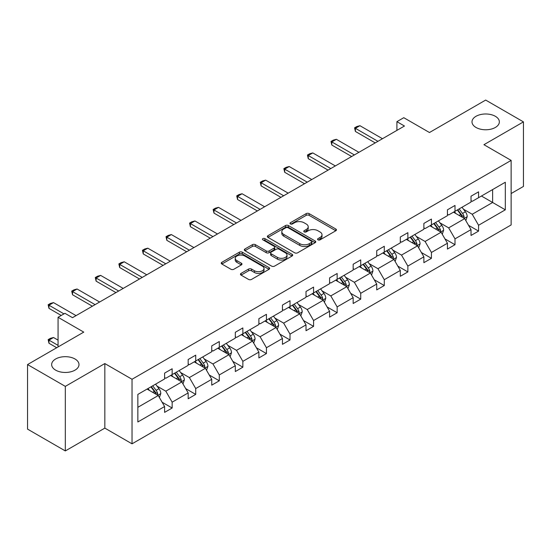 <?xml version="1.0" encoding="UTF-8"?>
<svg xmlns="http://www.w3.org/2000/svg" width="551" height="551" viewBox="0 0 551 551"><rect width="100%" height="100%" fill="white"/><g stroke="black" fill="none" stroke-linecap="round" stroke-linejoin="round"><path stroke-width="0.83" d="M74.991 358.983A13.679 7.893 0 0 0 60.093 357.275A13.679 7.893 0 0 0 51.649 364.569A13.679 7.893 0 0 0 55.651 370.148A13.679 7.893 0 0 0 70.556 371.863A13.679 7.893 0 0 0 79 364.569A13.679 7.893 0 0 0 74.991 358.983M495.349 116.295A13.679 7.893 0 0 0 480.444 114.587A13.679 7.893 0 0 0 472 121.881A13.679 7.893 0 0 0 476.009 127.46A13.679 7.893 0 0 0 490.907 129.175A13.679 7.893 0 0 0 499.351 121.881A13.679 7.893 0 0 0 495.349 116.295M318.003 239.843A1.467 0.847 0 0 0 320.076 239.843L335.834 230.745A2.101 1.212 0 0 0 336.447 229.891A2.101 1.212 0 0 0 335.834 229.037L309.139 213.623A2.101 1.212 0 0 0 306.17 213.623L290.411 222.721A1.467 0.847 0 0 0 289.984 223.32A1.467 0.847 0 0 0 290.411 223.92A1.467 0.847 0 0 0 292.491 223.92L294.53 222.742A6.708 3.878 0 0 1 304.021 222.742L306.246 224.023A6.708 3.878 0 0 1 308.216 226.764A6.708 3.878 0 0 1 306.246 229.505L304.207 230.683A1.467 0.847 0 0 0 303.78 231.282A1.467 0.847 0 0 0 304.207 231.881A1.467 0.847 0 0 0 306.287 231.881L308.326 230.704A6.708 3.878 0 0 1 317.817 230.704L320.041 231.992A6.708 3.878 0 0 1 322.004 234.733A6.708 3.878 0 0 1 320.041 237.467L318.003 238.645A1.467 0.847 0 0 0 317.569 239.244A1.467 0.847 0 0 0 318.003 239.843L318.003 238.645M511.135 193.546L523.45 186.431L523.45 121.881L485.679 100.068L429.47 132.522L403.78 117.694L396.906 121.661L396.906 130.387M65.321 450.932L104.835 428.12L104.835 363.564L65.321 386.375L65.321 450.932L27.55 429.119L27.55 364.569L83.759 332.115L58.069 317.286L58.069 346.944M65.321 386.375L27.55 364.569M241.062 273.392A2.101 1.212 0 0 0 240.45 274.246A2.101 1.212 0 0 0 241.062 275.101L248.556 279.426A2.101 1.212 0 0 0 251.518 279.426L269.019 269.322A2.101 1.212 0 0 0 269.632 268.468A2.101 1.212 0 0 0 269.019 267.607L242.323 252.2A2.101 1.212 0 0 0 239.361 252.2L221.86 262.304A2.101 1.212 0 0 0 221.24 263.158A2.101 1.212 0 0 0 221.86 264.012L230.903 269.239A2.101 1.212 0 0 0 233.872 269.239L241.359 264.914A2.101 1.212 0 0 0 241.972 264.06A2.101 1.212 0 0 0 241.359 263.199L236.875 260.609A5.613 3.237 0 0 1 235.229 258.323A5.613 3.237 0 0 1 238.693 255.327A5.613 3.237 0 0 1 244.809 256.029L262.386 266.174A5.613 3.237 0 0 1 264.025 268.468A5.613 3.237 0 0 1 260.561 271.457A5.613 3.237 0 0 1 254.452 270.755L251.518 269.067A2.101 1.212 0 0 0 248.556 269.067L241.062 273.392L241.062 275.101M58.069 317.286L64.949 313.319L72.505 317.679L404.462 126.021L396.906 121.661M104.835 363.564L132.033 379.267L511.135 160.396L511.135 224.946L132.033 443.824L132.033 379.267M523.45 121.881L483.936 144.693L511.135 160.396M294.682 252.799A2.101 1.212 0 0 0 297.643 252.799L315.144 242.695A2.101 1.212 0 0 0 315.757 241.834A2.101 1.212 0 0 0 315.144 240.98L288.449 225.566A2.101 1.212 0 0 0 285.48 225.566L267.986 235.67A2.101 1.212 0 0 0 267.366 236.531A2.101 1.212 0 0 0 267.986 237.385L294.682 252.799M263.454 240.16A1.467 0.847 0 0 1 264.941 240.367L264.941 238.624L292.085 254.293A2.101 1.212 0 0 1 292.698 255.154A2.101 1.212 0 0 1 292.085 256.008L274.584 266.112A2.101 1.212 0 0 1 271.615 266.112L244.919 250.698L244.919 248.983A2.101 1.212 0 0 0 244.307 249.844A2.101 1.212 0 0 0 244.919 250.698M244.919 248.983L252.413 244.665A2.101 1.212 0 0 1 255.375 244.665L266.202 250.912A2.101 1.212 0 0 0 269.17 250.912L274.136 248.046A2.101 1.212 0 0 0 274.749 247.185A2.101 1.212 0 0 0 274.136 246.331L262.868 239.823A1.467 0.847 0 0 1 262.434 239.224A1.467 0.847 0 0 1 263.344 238.445A1.467 0.847 0 0 1 264.941 238.624M137.853 394.399L164.597 378.957L164.597 373.117L172.153 368.757L172.153 374.597L188.166 365.354L188.166 359.507L195.722 355.147L195.722 360.988L211.736 351.745L211.736 345.897L219.291 341.537L219.291 347.385L235.311 338.135L235.311 332.287L242.86 327.928L242.86 333.775L258.88 324.525L258.88 318.678L266.436 314.318L266.436 320.165L282.449 310.916L282.449 305.075L290.005 300.708L290.005 306.556L306.019 297.306L306.019 291.465L313.574 287.099L313.574 292.946L329.594 283.703L329.594 277.856L337.15 273.496L337.15 279.336L353.163 270.093L353.163 264.246L360.719 259.886L360.719 265.727L376.732 256.484L376.732 250.636L384.288 246.276L384.288 252.124L400.308 242.874L400.308 237.026L407.864 232.667L407.864 238.514L423.877 229.264L423.877 223.424L431.433 219.057L431.433 224.904L447.446 215.655L447.446 209.814L455.002 205.447L455.002 211.295L471.022 202.045L471.022 196.204L478.571 191.844L478.571 197.685L505.315 182.243L505.315 209.814L478.571 225.256L478.571 231.096L471.022 235.456L471.022 229.615L455.002 238.858L455.002 244.706L447.446 249.066L447.446 243.225L431.433 252.468L431.433 258.316L423.877 262.675L423.877 256.835L407.864 266.078L407.864 271.925L400.308 276.285L400.308 270.438L384.288 279.688L384.288 285.535L376.732 289.895L376.732 284.047L360.719 293.297L360.719 299.138L353.163 303.505L353.163 297.657L337.15 306.907L337.15 312.748L329.594 317.114L329.594 311.267L313.574 320.517L313.574 326.357L306.019 330.717L306.019 324.876L290.005 334.12L290.005 339.967L282.449 344.327L282.449 338.486L266.436 347.729L266.436 353.577L258.88 357.936L258.88 352.096L242.86 361.339L242.86 367.186L235.311 371.546L235.311 365.699L219.291 374.949L219.291 380.796L211.736 385.156L211.736 379.308L195.722 388.558L195.722 394.399L188.166 398.766L188.166 392.918L172.153 402.168L172.153 408.009L164.597 412.375L164.597 406.528L137.853 421.97L137.853 394.399M170.638 375.472L181.823 381.926L165.803 391.176L157.056 386.127M165.803 391.176L172.153 402.168M181.823 381.926L188.166 392.918M164.597 377.566L165.803 378.262L172.153 374.597M194.207 361.862L205.392 368.316L189.372 377.566L180.632 372.517M189.372 377.566L195.722 388.558M205.392 368.316L211.736 379.308M188.166 363.956L189.372 364.652L195.722 360.988M217.783 348.253L228.961 354.706L212.948 363.956L204.201 358.908M212.948 363.956L219.291 374.949M228.961 354.706L235.311 365.699M211.736 350.346L212.948 351.042L219.291 347.385M241.352 334.643L252.53 341.103L236.517 350.346L227.77 345.298M236.517 350.346L242.86 361.339M252.53 341.103L258.88 352.096M235.311 336.737L236.517 337.439L242.86 333.775M264.921 321.033L276.106 327.494L260.086 336.737L251.346 331.688M260.086 336.737L266.436 347.729M276.106 327.494L282.449 338.486M258.88 323.127L260.086 323.83L266.436 320.165M288.497 307.43L299.675 313.884L283.662 323.127L274.915 318.079M283.662 323.127L290.005 334.12M299.675 313.884L306.019 324.876M282.449 309.524L283.662 310.22L290.005 306.556M312.066 293.821L323.244 300.274L307.231 309.524L298.484 304.476M307.231 309.524L313.574 320.517M323.244 300.274L329.594 311.267M306.019 295.915L307.231 296.61L313.574 292.946M335.635 280.211L346.82 286.665L330.8 295.915L322.053 290.866M330.8 295.915L337.15 306.907M346.82 286.665L353.163 297.657M329.594 282.305L330.8 283L337.15 279.336M359.211 266.601L370.389 273.055L354.376 282.305L345.629 277.256M354.376 282.305L360.719 293.297M370.389 273.055L376.732 284.047M353.163 268.695L354.376 269.391L360.719 265.727M382.78 252.992L393.958 259.452L377.945 268.695L369.198 263.647M377.945 268.695L384.288 279.688M393.958 259.452L400.308 270.438M376.732 255.085L377.945 255.788L384.288 252.124M406.349 239.382L417.534 245.842L401.514 255.085L392.767 250.037M401.514 255.085L407.864 266.078M417.534 245.842L423.877 256.835M400.308 241.476L401.514 242.178L407.864 238.514M429.918 225.779L441.103 232.233L425.083 241.476L416.342 236.427M425.083 241.476L431.433 252.468M441.103 232.233L447.446 243.225M423.877 227.873L425.083 228.569L431.433 224.904M453.494 212.169L464.672 218.623L448.659 227.873L439.912 222.818M448.659 227.873L455.002 238.858M464.672 218.623L471.022 229.615M447.446 214.263L448.659 214.959L455.002 211.295M481.443 196.032L492.628 202.486L472.228 214.263L463.481 209.215M472.228 214.263L478.571 225.256M505.315 209.814L492.628 202.486L492.628 189.572L505.315 182.243M104.835 428.12L132.033 443.824M471.022 200.654L472.228 201.349L478.571 197.685M137.853 407.313L158.247 395.535L147.069 389.082M158.247 395.535L164.597 406.528M468.529 225.297L478.571 231.096M444.953 238.907L455.002 244.706M421.384 252.516L431.433 258.316M397.815 266.119L407.864 271.925M374.239 279.729L384.288 285.535M350.67 293.339L360.719 299.138M327.101 306.948L337.15 312.748M303.525 320.558L313.574 326.357M279.956 334.168L290.005 339.967M256.387 347.777L266.436 353.577M232.818 361.38L242.86 367.186M209.242 374.99L219.291 380.796M185.673 388.6L195.722 394.399M162.104 402.209L172.153 408.009M318.588 240.05L320.041 239.217A6.708 3.878 0 0 0 322.004 236.475L322.004 234.733M308.216 226.764L308.216 228.513A6.708 3.878 0 0 1 306.246 231.248L304.793 232.088M335.807 230.766L309.139 215.365A2.101 1.212 0 0 0 306.17 215.365L291.004 224.126M315.117 242.709L288.449 227.315A2.101 1.212 0 0 0 285.48 227.315L268.013 237.398M311.439 242.433A1.467 0.847 0 0 0 311.866 241.834A1.467 0.847 0 0 0 311.439 241.235L288.008 227.708A1.467 0.847 0 0 0 285.928 227.708L283.779 228.947A6.708 3.878 0 0 0 281.809 231.689A6.708 3.878 0 0 0 283.779 234.43L299.792 243.68A6.708 3.878 0 0 0 309.29 243.68L311.439 242.433L311.439 244.183A1.467 0.847 0 0 0 311.866 243.583L311.866 241.834M281.809 231.689L281.809 233.431A6.708 3.878 0 0 0 283.779 236.172L283.779 234.43M311.439 244.183L309.29 245.422A6.708 3.878 0 0 1 299.792 245.422L283.779 236.172M244.947 250.712L252.413 246.407L252.413 244.665M274.749 247.185L274.749 248.935A2.101 1.212 0 0 1 274.136 249.789L269.17 252.661A2.101 1.212 0 0 1 266.202 252.661L255.375 246.407A2.101 1.212 0 0 0 252.413 246.407M264.941 240.367L292.058 256.022M277.435 257.4A5.613 3.237 0 0 0 283.551 258.102A5.613 3.237 0 0 0 287.016 255.106A5.613 3.237 0 0 0 285.37 252.819L279.178 249.245A2.101 1.212 0 0 0 276.216 249.245L271.244 252.11A2.101 1.212 0 0 0 270.631 252.971A2.101 1.212 0 0 0 271.244 253.825L277.435 257.4L277.435 259.142A5.613 3.237 0 0 0 283.551 259.845A5.613 3.237 0 0 0 287.016 256.856L287.016 255.106M270.631 252.971L270.631 254.714A2.101 1.212 0 0 0 271.244 255.568L271.244 253.825M277.435 259.142L271.244 255.568M264.025 268.468L264.025 270.21A5.613 3.237 0 0 1 260.561 273.206A5.613 3.237 0 0 1 254.452 272.504L251.518 270.81A2.101 1.212 0 0 0 248.556 270.81L241.09 275.121M235.229 258.323L235.229 260.065A5.613 3.237 0 0 0 236.875 262.352L236.875 260.609M241.331 264.928L236.875 262.352M268.991 269.336L242.323 253.942A2.101 1.212 0 0 0 239.361 253.942L221.888 264.032M465.822 220.614L467.214 216.598A5.662 3.272 -120 0 0 465.402 211.777L462.013 207.252M455.925 213.574L454.458 211.612M463.839 218.141L464.156 216.839A5.662 3.272 -120 0 0 462.53 213.437L459.141 208.905M457.723 209.724L461.456 214.711A2.886 1.667 60 0 1 461.979 215.586L464.156 216.839M457.33 209.952L460.719 214.484A5.662 3.272 60 0 1 462.131 217.156M377.945 141.331L355.402 128.314L355.402 131.455L354.568 127.839L356.834 126.53L359.934 125.697L382.477 138.714M375.224 142.902L355.402 131.455M359.934 125.697L355.402 128.314L354.568 127.839M442.253 234.223L443.638 230.208A5.662 3.272 -120 0 0 441.833 225.387L438.438 220.855M432.356 227.184L430.889 225.221M440.263 231.751L440.58 230.449A5.662 3.272 -120 0 0 438.961 227.04L435.572 222.514M434.154 223.334L437.887 228.321A2.886 1.667 60 0 1 438.41 229.195L440.58 230.449M433.754 223.561L437.15 228.086A5.662 3.272 60 0 1 438.562 230.766M418.677 247.826L420.069 243.817A5.662 3.272 -120 0 0 418.264 238.996L414.869 234.464M408.787 240.794L407.313 238.831M416.694 245.36L417.011 244.059A5.662 3.272 -120 0 0 415.392 240.649L411.996 236.124M410.578 236.944L414.311 241.923A2.886 1.667 60 0 1 414.841 242.805L417.011 244.059M410.185 237.171L413.581 241.696A5.662 3.272 60 0 1 414.986 244.375M354.376 154.941L331.826 141.924L331.826 145.065L330.999 141.449L333.265 140.14L336.365 139.307L358.908 152.324M351.655 156.512L331.826 145.065M336.365 139.307L331.826 141.924L330.999 141.449M330.8 168.551L308.257 155.534L308.257 158.674L307.424 155.051L309.696 153.743L312.789 152.916L335.332 165.934M328.079 170.121L308.257 158.674M312.789 152.916L308.257 155.534L307.424 155.051M395.108 261.436L396.5 257.427A5.662 3.272 -120 0 0 394.688 252.606L391.3 248.074M385.218 254.397L383.744 252.434M393.125 258.963L393.442 257.668A5.662 3.272 -120 0 0 391.823 254.259L388.427 249.734M387.009 250.553L390.742 255.533A2.886 1.667 60 0 1 391.265 256.408L393.442 257.668M386.616 250.781L390.005 255.306A5.662 3.272 60 0 1 391.417 257.978M307.231 182.161L284.688 169.143L284.688 172.284L283.855 168.661L286.121 167.352L289.22 166.526L311.763 179.543M304.51 183.731L284.688 172.284M289.22 166.526L284.688 169.143L283.855 168.661M371.539 275.045L372.924 271.03A5.662 3.272 -120 0 0 371.119 266.209L367.731 261.684M361.642 268.006L360.175 266.043M369.556 272.573L369.873 271.278A5.662 3.272 -120 0 0 368.247 267.869L364.858 263.344M363.44 264.156L367.173 269.143A2.886 1.667 60 0 1 367.696 270.018L369.873 271.278M363.04 264.39L366.436 268.916A5.662 3.272 60 0 1 367.848 271.588M283.662 195.763L261.119 182.753L261.119 185.894L260.286 182.271L262.551 180.962L265.651 180.136L288.194 193.153M280.941 197.334L261.119 185.894M265.651 180.136L261.119 182.753L260.286 182.271M347.963 288.655L349.355 284.64A5.662 3.272 -120 0 0 347.55 279.818L344.155 275.293M338.073 281.616L336.599 279.653M345.98 286.183L346.297 284.881A5.662 3.272 -120 0 0 344.678 281.478L341.283 276.946M339.864 277.766L343.604 282.753A2.886 1.667 60 0 1 344.127 283.627L346.297 284.881M339.471 277.993L342.867 282.525A5.662 3.272 60 0 1 344.279 285.198M260.086 209.373L237.543 196.363L237.543 199.503L236.716 195.88L238.982 194.572L242.075 193.745L264.618 206.756M257.365 210.943L237.543 199.503M242.075 193.745L237.543 196.363L236.716 195.88M324.394 302.265L325.786 298.249A5.662 3.272 -120 0 0 323.974 293.428L320.586 288.903M314.504 295.226L313.03 293.263M322.411 299.792L322.728 298.49A5.662 3.272 -120 0 0 321.109 295.088L317.713 290.556M316.295 291.376L320.028 296.362A2.886 1.667 60 0 1 320.551 297.237L322.728 298.49M315.902 291.603L319.291 296.135A5.662 3.272 60 0 1 320.703 298.807M236.517 222.983L213.974 209.965L213.974 213.106L213.141 209.49L215.407 208.182L218.506 207.355L241.049 220.366M233.796 224.553L213.974 213.106M218.506 207.355L213.974 209.965L213.141 209.49M300.825 315.875L302.217 311.859A5.662 3.272 -120 0 0 300.405 307.038L297.017 302.506M290.928 308.835L289.461 306.873M298.842 313.402L299.159 312.1A5.662 3.272 -120 0 0 297.533 308.698L294.144 304.166M292.726 304.985L296.459 309.972A2.886 1.667 60 0 1 296.982 310.847L299.159 312.1M292.333 305.213L295.722 309.745A5.662 3.272 60 0 1 297.134 312.417M212.948 236.593L190.405 223.575L190.405 226.716L189.572 223.1L191.838 221.791L194.937 220.958L217.48 233.975M210.227 238.163L190.405 226.716M194.937 220.958L190.405 223.575L189.572 223.1M277.249 329.484L278.641 325.469A5.662 3.272 -120 0 0 276.836 320.648L273.441 316.116M267.359 322.445L265.885 320.482M275.266 327.012L275.583 325.71A5.662 3.272 -120 0 0 273.964 322.301L270.569 317.775M269.157 318.595L272.89 323.575A2.886 1.667 60 0 1 273.413 324.456L275.583 325.71M268.757 318.822L272.153 323.347A5.662 3.272 60 0 1 273.565 326.027M189.372 250.202L166.829 237.185L166.829 240.326L166.003 236.71L168.269 235.401L171.361 234.568L193.911 247.585M186.658 251.773L166.829 240.326M171.361 234.568L166.829 237.185L166.003 236.71M253.68 343.087L255.072 339.079A5.662 3.272 -120 0 0 253.267 334.257L249.872 329.725M243.79 336.055L242.316 334.085M251.697 340.621L252.014 339.32A5.662 3.272 -120 0 0 250.395 335.91L247 331.385M245.581 332.205L249.314 337.184A2.886 1.667 60 0 1 249.837 338.066L252.014 339.32M245.188 332.432L248.577 336.957A5.662 3.272 60 0 1 249.989 339.636M165.803 263.812L143.26 250.795L143.26 253.935L142.427 250.312L144.693 249.004L147.792 248.177L170.335 261.195M163.082 265.382L143.26 253.935M147.792 248.177L143.26 250.795L142.427 250.312M230.111 356.697L231.503 352.688A5.662 3.272 -120 0 0 229.691 347.86L226.303 343.335M220.214 349.658L218.747 347.695M228.128 354.224L228.445 352.929A5.662 3.272 -120 0 0 226.819 349.52L223.43 344.995M222.012 345.814L225.745 350.794A2.886 1.667 60 0 1 226.268 351.669L228.445 352.929M221.619 346.042L225.008 350.567A5.662 3.272 60 0 1 226.42 353.239M142.234 277.422L119.691 264.404L119.691 267.545L118.858 263.922L121.124 262.613L124.223 261.787L146.766 274.804M139.513 278.992L119.691 267.545M124.223 261.787L119.691 264.404L118.858 263.922M206.542 370.306L207.927 366.291A5.662 3.272 -120 0 0 206.122 361.47L202.727 356.945M196.645 363.267L195.178 361.304M204.552 367.834L204.869 366.532A5.662 3.272 -120 0 0 203.25 363.13L199.861 358.605M198.443 359.417L202.176 364.404A2.886 1.667 60 0 1 202.699 365.279L204.869 366.532M198.043 359.645L201.439 364.177A5.662 3.272 60 0 1 202.851 366.849M118.658 291.024L96.115 278.014L96.115 281.155L95.289 277.532L97.555 276.223L100.654 275.397L123.197 288.407M115.944 292.595L96.115 281.155M100.654 275.397L96.115 278.014L95.289 277.532M182.966 383.916L184.358 379.901A5.662 3.272 -120 0 0 182.553 375.079L179.158 370.554M173.076 376.877L171.602 374.914M180.983 381.444L181.3 380.142A5.662 3.272 -120 0 0 179.681 376.739L176.286 372.207M174.867 373.027L178.6 378.014A2.886 1.667 60 0 1 179.123 378.888L181.3 380.142M174.474 373.254L177.87 377.786A5.662 3.272 60 0 1 179.275 380.459M95.089 304.634L72.546 291.624L72.546 294.764L71.713 291.142L73.979 289.833L77.078 289.006L99.621 302.017M92.368 306.204L72.546 294.764M77.078 289.006L72.546 291.624L71.713 291.142M159.397 397.526L160.789 393.51A5.662 3.272 -120 0 0 158.977 388.689L155.589 384.164M149.5 390.487L148.033 388.524M157.414 395.053L157.731 393.751A5.662 3.272 -120 0 0 156.112 390.349L152.717 385.817M151.298 386.637L155.031 391.623A2.886 1.667 60 0 1 155.554 392.498L157.731 393.751M150.905 386.864L154.294 391.396A5.662 3.272 60 0 1 155.706 394.068M58.069 340.139L53.509 337.508L48.977 340.125L58.069 345.374M48.977 343.266L48.144 339.643L48.977 340.125L48.977 343.266L56.712 347.729M48.144 339.643L50.41 338.335L53.509 337.508M63.964 313.884L48.977 305.226L48.977 308.367L48.144 304.751L50.41 303.443L53.509 302.609L76.052 315.627M61.244 315.454L48.977 308.367M53.509 302.609L48.977 305.226L48.144 304.751M320.041 239.217L320.041 237.467M304.207 231.881L304.207 230.683M306.246 231.248L306.246 229.505M290.411 223.92L290.411 222.721M306.17 215.365L306.17 213.623M309.139 215.365L309.139 213.623M335.834 230.745L335.834 229.037M267.986 237.385L267.986 235.67M285.48 227.315L285.48 225.566M288.449 227.315L288.449 225.566M315.144 242.695L315.144 240.98M299.792 245.422L299.792 243.68M309.29 245.422L309.29 243.68M255.375 246.407L255.375 244.665M266.202 252.661L266.202 250.912M269.17 252.661L269.17 250.912M274.136 249.789L274.136 248.046M292.085 256.008L292.085 254.293M248.556 270.81L248.556 269.067M251.518 270.81L251.518 269.067M254.452 272.504L254.452 270.755M241.359 264.914L241.359 263.199M221.86 264.012L221.86 262.304M239.361 253.942L239.361 252.2M242.323 253.942L242.323 252.2M269.019 269.322L269.019 267.607M464.266 218.389L467.172 216.708M462.53 213.437L465.402 211.777M459.107 215.413L460.719 214.484M440.697 231.999L443.603 230.318M438.961 227.04L441.833 225.387M435.538 229.016L437.15 228.086M417.121 245.601L420.034 243.928M415.392 240.649L418.264 238.996M411.969 242.626L413.581 241.696M393.552 259.211L396.458 257.537M391.823 254.259L394.688 252.606M388.393 256.236L390.005 255.306M369.983 272.821L372.889 271.14M368.247 267.869L371.119 266.209M364.824 269.845L366.436 268.916M346.407 286.43L349.32 284.75M344.678 281.478L347.55 279.818M341.255 283.455L342.867 282.525M322.838 300.04L325.744 298.36M321.109 295.088L323.974 293.428M317.686 297.065L319.291 296.135M299.269 313.65L302.175 311.969M297.533 308.698L300.405 307.038M294.11 310.674L295.722 309.745M275.7 327.26L278.606 325.579M273.964 322.301L276.836 320.648M270.541 324.277L272.153 323.347M252.124 340.862L255.037 339.189M250.395 335.91L253.267 334.257M246.972 337.887L248.577 336.957M228.555 354.472L231.461 352.792M226.819 349.52L229.691 347.86M223.396 351.497L225.008 350.567M204.986 368.082L207.892 366.401M203.25 363.13L206.122 361.47M199.827 365.106L201.439 364.177M181.41 381.691L184.323 380.011M179.681 376.739L182.553 375.079M176.258 378.716L177.87 377.786M157.841 395.301L160.747 393.621M156.112 390.349L158.977 388.689M152.682 392.326L154.294 391.396"/></g></svg>
